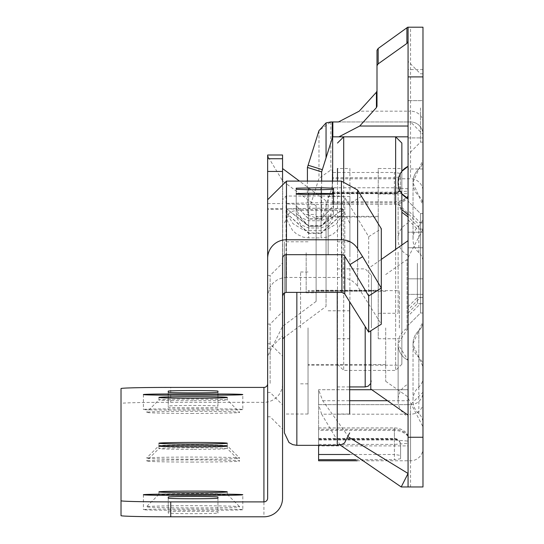 <?xml version="1.0" encoding="UTF-8"?>
<svg xmlns="http://www.w3.org/2000/svg" width="544" height="544" viewBox="0 0 544 544"><rect width="100%" height="100%" fill="white"/><g stroke="black" fill="none" stroke-linecap="round" stroke-linejoin="round"><path stroke-width="0.41" stroke-dasharray="2.72 2.04" d="M422.974 263.296L422.974 303.681L422.974 263.296M417.384 263.296L417.384 303.681L417.384 263.296M398.126 400.785L398.126 344.502A17.394 17.394 0 0 0 408.068 360.216A17.394 17.394 0 0 1 398.126 344.502L398.126 343.631L398.126 344.502L408.068 360.216L408.068 389.728L318.6 389.728L318.6 440.021L394.4 440.021L408.068 441.082L408.068 434.969L408.068 445.903L408.068 416.459A17.394 17.354 180 0 1 398.126 400.785L398.126 399.915A17.394 17.354 180 0 1 408.068 384.234L408.068 166.369L408.068 223.088L408.068 193.65L332.656 193.65L332.268 194.895L332.268 178.772L410.55 178.772A12.424 12.396 180 0 1 422.974 191.168L422.974 216.58A12.424 12.396 180 0 1 418.832 225.821A17.394 17.354 -0 0 0 413.039 238.755L413.039 239.646A17.394 17.354 -0 0 0 418.832 252.579A12.424 12.396 180 0 1 422.974 261.82L422.974 377.726A12.424 12.396 180 0 1 418.832 386.968A17.394 17.354 -0 0 0 413.039 399.901L413.039 400.792A17.394 17.354 -0 0 0 418.832 413.726A12.424 12.396 180 0 1 422.974 422.967L422.974 448.378A12.424 12.396 180 0 1 410.55 460.775L357.136 460.775M420.492 263.296L420.492 303.681L420.492 263.296M408.068 107.97L408.068 61.37L408.068 107.97M420.492 107.97L420.492 142.14L420.492 107.97M422.974 107.97L422.974 142.14L422.974 107.97M385.696 327.91L385.696 381.283L385.696 327.91M370.79 330.8L370.79 389.042M422.974 327.91L422.974 229.031L422.974 327.91M408.068 416.459L408.068 240.679L408.068 415.147L408.068 327.91L398.126 343.631A17.394 17.394 0 0 1 408.068 327.91L408.068 384.234M422.974 422.967L422.974 366.738L413.039 344.508L413.039 343.618L413.039 344.508A17.394 17.394 0 0 0 418.832 357.476A12.424 12.424 0 0 1 422.974 366.738L422.974 205.204L413.039 182.974L413.039 182.077L413.039 182.974A17.394 17.394 0 0 0 418.832 195.942A12.424 12.424 0 0 1 422.974 205.204L422.974 216.58M318.6 440.021L318.6 427.924L318.6 445.903L408.068 445.903M318.6 444.414L394.4 444.414L408.068 443.353M340.129 444.999L321.66 414.195L410.55 414.195L410.55 486.962L408.068 486.962L408.068 389.728L408.068 441.082M332.656 181.104L332.268 189.183L332.268 204.258L332.268 193.242L332.656 192.161L332.656 193.65M332.268 193.242L332.268 194.895M332.656 192.161L394.4 192.161L408.068 191.1L408.068 197.207L408.068 27.2M408.068 193.65L408.068 191.1M318.6 460.775L318.6 445.903M408.068 255.32A17.394 17.354 180 0 1 398.126 239.639L398.126 238.768A17.394 17.354 180 0 1 408.068 223.088M332.268 178.772L332.268 177.691L394.4 177.691L394.4 193.181A6.215 5.698 180 0 0 400.608 187.483L400.608 176.752L394.4 177.691M400.608 176.752L400.608 187.483A6.215 5.297 0 0 1 394.4 192.78L394.4 172.489L400.608 173.427M332.268 177.691L332.268 193.698L332.268 172.489L394.4 172.489M332.268 172.489L332.268 170.082L330.834 170.034L318.974 178.35L307.414 214.928L321.64 219.898L332.268 186.286L332.268 189.183M338.47 121.951L410.55 121.951L330.834 121.951L318.974 130.635L318.974 178.35M408.068 136.823L332.656 136.823L321.64 171.89L307.414 167.443L318.974 130.635M321.64 181.104L321.64 219.898M307.414 181.104L307.414 214.928M330.834 121.951L330.834 170.034M376.999 106.277L376.999 50.32M407.735 27.2L410.55 27.2L410.55 111.16L359.237 111.16M408.068 247.765L408.068 201.164L408.068 247.765L408.068 201.164L408.068 247.765L420.492 247.765L420.492 213.588L420.492 247.765L420.492 213.588L420.492 247.765L422.974 247.765L422.974 213.588L422.974 247.765L422.974 213.588L422.974 247.765L408.068 247.765L422.974 247.765L408.068 247.765L408.068 325.428L408.068 247.765M408.068 100.64L408.068 137.918L408.068 100.64L422.974 100.64L422.974 69.571L422.974 137.918L422.974 100.64L408.068 100.64M408.068 137.918L408.068 168.98L408.068 137.918L422.974 137.918L422.974 168.98L422.974 137.918L408.068 137.918M408.068 136.857L408.068 166.369M408.068 198.682L408.068 327.91M321.66 414.195L318.6 404.641L410.55 404.641L318.6 404.641L318.6 445.339M422.974 191.168L422.974 27.2L410.55 27.2M410.55 486.962L422.974 486.962L422.974 392.217L422.974 448.378M422.974 278.827L422.974 312.997L422.974 247.765L422.974 312.997L422.974 278.827L420.492 278.827L420.492 312.997L420.492 247.765L420.492 312.997L420.492 247.765L420.492 278.827L422.974 278.827L408.068 278.827L422.974 278.827M398.126 182.09L401.853 193.725L401.853 171.326L398.126 182.09L398.126 238.768M413.039 399.901L413.039 343.618A17.394 17.394 0 0 1 418.832 330.65A17.394 17.394 0 0 0 413.039 343.618L422.974 321.388L422.974 377.726M413.039 238.755L413.039 182.077A17.394 17.394 0 0 1 418.832 169.109A17.394 17.394 0 0 0 413.039 182.077L422.974 159.848A12.424 12.424 0 0 1 418.832 169.109A12.424 12.424 0 0 0 422.974 159.848M418.832 413.726L418.832 330.65A12.424 12.424 0 0 0 422.974 321.388A12.424 12.424 0 0 1 418.832 330.65L418.832 386.968M413.039 344.508L413.039 400.792M422.974 205.204L422.974 261.82M413.039 182.974L413.039 239.646M398.126 182.961L398.126 239.639M401.853 209.583L398.664 204.184L401.853 212.269M408.068 263.296L408.068 232.227L408.068 263.296M398.126 343.631L398.126 399.915M349.656 454.492L394.4 454.492L394.4 438.484L394.4 459.694L400.608 458.755L400.608 444.7L400.608 455.43L394.4 454.492M400.608 455.43L400.608 458.755M355.776 459.694L394.4 459.694M408.068 188.829L394.4 187.762L332.656 187.762M422.974 122.237A12.424 11.077 0 0 0 410.55 111.16L410.55 121.951A12.424 12.424 0 0 1 422.974 134.375L410.55 121.951L410.55 178.772M332.268 121.951L332.268 138.074M348.867 437.281L322.708 400.717L318.6 389.749L318.6 404.641L318.6 389.728L349.663 389.728M371.77 389.728L408.068 389.728M318.6 389.749L318.6 404.661M318.6 454.492L318.6 438.484L318.6 454.492M410.55 460.775L410.55 404.641L422.974 392.217A12.424 12.424 0 0 1 410.55 404.641L410.55 414.195A12.424 11.234 180 0 0 422.974 402.961M332.268 170.082L332.268 186.286M394.4 192.161L394.4 202.864A16.776 15.382 180 0 0 408.068 196.398M332.268 201.783L394.4 201.783A16.776 14.3 0 0 0 408.068 195.772M408.068 436.41A16.776 14.3 0 0 0 394.4 430.399L394.4 444.414M408.068 435.778A16.776 15.382 180 0 0 394.4 429.318L394.4 427.924L394.4 430.399L318.6 430.399M318.6 439.001L394.4 439.001A6.215 5.698 180 0 1 400.608 444.7A6.215 5.297 0 0 0 394.4 439.402L318.6 439.402M308.033 327.91L308.033 414.025L308.033 327.91M300.58 327.91L300.58 271.993L300.58 327.91M399.364 327.91L399.364 290.632L399.364 327.91M371.409 327.91L371.409 275.101L371.409 327.91M337.239 414.025L337.239 327.91L337.239 414.025L349.663 414.025L349.663 301.77M284.424 292.869L284.424 432.908M337.239 292.373L337.239 445.339M284.424 327.91L284.424 241.801L284.424 327.91M282.56 359.332L282.56 311.664L282.56 359.332M270.137 359.047L270.137 324.088L270.137 359.047M267.648 357.476L267.648 392.435L267.648 357.476M282.56 310.685L282.56 263.01L282.56 310.685M270.137 310.4L270.137 275.441L270.137 310.4M267.648 308.822L267.648 343.781L267.648 308.822M282.56 383.663L282.56 335.988L282.56 383.663M270.137 383.377L270.137 348.418L270.137 383.377M267.648 381.8L267.648 416.758L267.648 381.8M193.093 462.067A46.6 1.074 180 0 1 146.506 460.965A46.6 1.074 180 0 1 193.093 459.918A46.6 1.074 180 0 1 239.68 460.965A46.6 1.074 180 0 1 193.093 462.067M193.093 449.358A34.17 0.789 180 0 1 158.923 448.569A34.17 0.789 180 0 1 158.93 448.555A34.17 0.789 180 0 1 193.093 447.78A34.17 0.789 180 0 1 227.256 448.555A34.17 0.789 180 0 1 227.27 448.569A34.17 0.789 180 0 1 193.093 449.358M193.093 459.204A46.6 1.074 180 0 1 146.506 458.109A46.6 1.074 180 0 1 193.093 457.055A46.6 1.074 180 0 1 239.68 458.109A46.6 1.074 180 0 1 193.093 459.204M193.093 446.495A34.17 0.789 180 0 1 158.923 445.706A34.17 0.789 180 0 1 158.93 445.692A34.17 0.789 180 0 1 193.093 444.924A34.17 0.789 180 0 1 227.256 445.692A34.17 0.789 180 0 1 227.27 445.706A34.17 0.789 180 0 1 193.093 446.495M242.801 409.476A24.854 0.571 180 0 1 217.947 410.054L168.246 410.054A24.854 0.571 180 0 1 143.392 409.476A24.854 0.571 180 0 1 168.246 408.904L217.947 408.904A24.854 0.571 180 0 1 242.801 409.476L242.801 394.57M242.801 509.646A24.854 0.571 180 0 1 217.947 510.218L168.246 510.218A24.854 0.571 180 0 1 143.392 509.646A24.854 0.571 180 0 1 168.246 509.075L217.947 509.075A24.854 0.571 180 0 1 242.801 509.646L242.801 494.741M193.093 507.858A46.6 1.074 180 0 1 146.506 506.756A46.6 1.074 180 0 1 193.093 505.709A46.6 1.074 180 0 1 239.68 506.756A46.6 1.074 180 0 1 193.093 507.858M193.093 495.149A34.17 0.789 180 0 1 158.923 494.36A34.17 0.789 180 0 1 158.93 494.34A34.17 0.789 180 0 1 193.093 493.571A34.17 0.789 180 0 1 227.256 494.34A34.17 0.789 180 0 1 227.27 494.36A34.17 0.789 180 0 1 193.093 495.149M193.093 413.413A46.6 1.074 180 0 1 146.506 412.318A46.6 1.074 180 0 1 193.093 411.271A46.6 1.074 180 0 1 239.68 412.318A46.6 1.074 180 0 1 193.093 413.413M193.093 400.704A34.17 0.789 180 0 1 158.923 399.915A34.17 0.789 180 0 1 158.93 399.901A34.17 0.789 180 0 1 193.093 399.133A34.17 0.789 180 0 1 227.256 399.901A34.17 0.789 180 0 1 227.27 399.915A34.17 0.789 180 0 1 193.093 400.704M316.112 216.424L316.112 290.843L316.112 216.424L326.053 216.41L326.053 290.843L326.053 216.424M267.648 157.502L267.648 498.168M316.112 205.863L316.112 301.41L316.112 205.863M326.053 306.394L326.053 200.852L326.053 306.394L284.424 337.321M282.56 338.681L282.56 168.552L282.56 338.681M282.56 208.712L282.56 209.284L267.648 209.284L267.648 208.712L282.56 208.712L282.56 181.478M121.026 515.658L121.026 403.471A49.701 1.142 180 0 1 170.728 402.322L263.922 402.322A18.639 18.632 180 0 0 282.56 383.69L282.56 155.013M361.549 196.309L348.915 204.218L344.787 197.635L341.904 196.017L286.042 196.024L282.56 199.743L282.56 209.284M282.56 199.743L282.56 258.407M282.56 383.69L282.56 498.168M267.648 255.993L267.648 251.267M267.648 155.013L267.648 155.965M381.31 288.062L381.31 324.21L357.619 286.389L357.619 248.696L357.619 286.389L355.81 283.907L350.737 279.793L344.094 277.617L341.442 277.46L341.442 239.775L341.442 277.46L286.47 277.46L286.47 239.775L286.47 277.46L282.683 277.814L277.855 279.48L273.115 282.921L269.668 287.667L267.648 296.099L267.648 258.407M267.648 209.284L267.648 199.743M168.246 511.938A24.854 0.571 180 0 1 193.093 511.36A24.854 0.571 180 0 1 217.947 511.938L217.947 513.08A24.854 0.571 180 0 1 193.093 513.652A24.854 0.571 180 0 1 168.246 513.08L168.246 497.026M217.947 407.191A24.854 0.571 180 0 1 193.093 407.762A24.854 0.571 180 0 1 168.246 407.191L168.246 406.042A24.854 0.571 180 0 1 193.093 405.47A24.854 0.571 180 0 1 217.947 406.042L217.947 392.285M121.026 388.559L121.026 403.471M321.082 208.155L341.904 208.61L343.142 209.127L308.659 209.44L286.545 208.835L321.082 208.155L321.082 225.692L343.142 209.039L321.082 226.216L321.082 209.44M308.659 209.44L308.659 226.216L286.545 208.835L308.659 225.692L308.659 208.155M341.904 208.991L341.904 292.373M321.082 202.674L341.904 203.157L343.448 203.864L343.448 204.286L308.659 204.605L286.287 203.864L286.287 203.422L321.082 202.674L321.082 232.914L308.659 232.914L286.287 212.976L286.287 203.864M348.915 204.218L368.676 236.674L368.676 332.126M344.787 197.635L344.787 293.991L344.787 197.635M343.448 204.286L343.448 203.864M343.448 212.976L321.082 232.914L321.082 237.905L326.556 237.164L333.091 234.083L337.26 230.309L342.298 220.959L343.448 212.976L321.082 233.444L321.082 204.605M286.287 203.422L286.287 212.976L308.659 233.444L308.659 237.905L308.659 202.674M333.506 212.976L333.506 204.476L333.506 213.01L321.082 226.25L321.082 189.72L321.082 227.97L321.082 226.25L308.659 226.25L296.228 212.976L296.228 194.154L296.228 212.976L308.659 226.046L308.659 189.72L308.659 227.97L308.659 226.046L321.082 226.046L333.506 212.976L332.772 218.13L328.678 224.903L321.082 227.97L308.659 227.97L301.056 224.903L296.97 218.13L296.228 213.01M333.506 194.154L333.506 189.305M296.228 193.623L296.228 189.305L296.228 193.623M321.082 194.548L321.082 220.735L321.082 194.582L321.844 194.548M321.082 194.582L308.659 194.582L308.659 220.735L308.659 194.548M307.897 194.548L308.659 194.582M296.228 205.748L296.228 194.154L296.228 205.782L308.659 218.817L321.082 218.817L333.506 205.748M296.228 205.782L308.659 219.021L321.082 219.021L333.506 205.795L332.785 210.848L328.644 217.709L321.082 220.735L308.659 220.735L301.063 217.675L296.97 210.909L296.228 205.782M168.246 392.285L168.246 407.191M217.947 391.136L217.947 406.042M168.246 391.136L168.246 406.042M217.947 497.026L217.947 511.938M168.246 498.175L168.246 513.08M217.947 498.175L217.947 513.08M378.243 252.253L378.243 313.276L378.243 252.253M398.126 252.253L398.126 313.276L398.126 252.253M316.112 252.783L316.112 290.285L316.112 252.783M378.243 252.783L378.243 290.285L378.243 252.783M306.17 252.729L306.17 292.767L306.17 252.729M316.112 252.729L316.112 292.767L316.112 252.729M349.914 168.511L349.914 338.749L349.914 168.511L337.484 168.511L337.484 364.222L337.484 181.104M378.243 254.49L378.243 216.349L378.243 254.49M328.168 254.49L328.168 216.349L328.168 254.49M401.853 245.024L401.853 364.222L401.853 168.511L401.853 338.749L401.853 168.511L378.243 168.511L378.243 338.749L378.243 168.511M328.168 254.946L328.168 196.466L328.168 254.946M349.914 254.946L349.914 196.466L349.914 254.946M407.082 327.91L407.082 259.57L407.082 327.91M418.832 252.579L418.832 225.821M422.974 134.375A12.424 12.424 0 0 0 410.55 121.951M322.708 400.717L349.663 400.717M387.457 400.717L408.068 400.717M410.55 404.641A12.424 12.424 0 0 0 422.974 392.217M332.268 202.864L394.4 202.864L394.4 204.258L394.4 187.762M332.268 193.181L394.4 193.181L394.4 193.698L394.4 192.78L332.268 192.78M394.4 440.021L394.4 429.318L318.6 429.318M408.068 278.827L420.492 278.827L408.068 278.827M365.194 326.57L365.194 386.934M296.854 445.339L296.854 292.373M217.947 408.904L217.947 410.054M217.947 509.075L217.947 510.218M316.112 205.85L282.703 181.036L282.703 326.216L282.703 181.057L268.07 156.679M170.728 402.322L170.728 387.416M267.648 203.558L282.56 203.558M263.922 402.322L263.922 516.8M286.042 196.024L286.042 292.38M368.676 236.674L381.31 228.766M308.659 204.605L308.659 233.444L321.082 233.444L321.082 237.905L308.659 237.905L303.185 237.164L296.65 234.083L292.482 230.309L287.436 220.959L286.287 212.976M321.082 226.216L308.659 226.216L308.659 230.676L308.659 225.692L321.082 225.692L321.082 230.676L321.082 226.216M168.246 510.218L168.246 509.075M168.246 410.054L168.246 408.904M343.699 181.213L343.699 370.437L343.699 136.823L395.638 136.823L395.638 370.437L395.638 249.376M408.068 306.789L417.384 297.466L422.974 297.466L420.492 297.466L408.068 309.89M408.068 312.997L417.384 303.681L422.974 303.681L420.492 303.681L408.068 316.105M422.974 294.358L408.068 294.358L422.974 294.358M422.974 297.466L420.492 297.466L422.974 297.466M422.974 303.681L420.492 303.681L422.974 303.681M422.974 142.14L420.492 142.14L408.068 154.564M370.79 365.187L399.364 365.187M385.696 274.543L407.082 259.57L422.974 229.031M385.696 381.283L407.082 396.25L422.974 426.788M370.79 266.778L381.31 259.406M332.268 204.258L394.4 204.258A16.776 16.776 0 0 0 408.068 197.207M332.268 193.698L394.4 193.698A6.215 6.215 0 0 0 400.608 187.483M318.6 427.924L394.4 427.924A16.776 16.776 0 0 1 408.068 434.969M318.6 438.484L394.4 438.484A6.215 6.215 0 0 1 400.608 444.7M370.79 290.632L399.364 290.632M422.974 69.571L408.068 69.571M422.974 168.98L408.068 168.98M422.974 73.8L420.492 73.8L408.068 61.37M398.664 204.184L417.384 222.911L422.974 222.911L420.492 222.911L408.068 210.487M408.068 219.803L417.384 229.126L422.974 229.126L420.492 229.126L408.068 216.696M422.974 213.588L420.492 213.588L408.068 201.164L420.492 213.588L422.974 213.588M422.974 312.997L420.492 312.997L408.068 325.428L420.492 312.997L422.974 312.997M422.974 232.227L408.068 232.227L422.974 232.227M422.974 222.911L420.492 222.911L422.974 222.911M422.974 229.126L420.492 229.126L422.974 229.126M308.033 271.993L300.58 271.993M385.696 291.251L308.033 291.251M385.696 364.568L308.033 364.568M308.033 383.826L300.58 383.826M337.239 268.886L365.194 268.886L371.409 275.101M349.663 222.911L344.542 212.86L342.081 211.466L337.239 210.487L296.854 210.487L292.733 211.188L289.007 213.275L284.424 222.911M371.409 365.187L308.033 365.187M308.033 414.025L284.424 414.025M337.239 386.934L349.663 386.934M308.033 241.801L284.424 241.801M371.409 290.632L308.033 290.632M337.239 241.801L349.663 241.801M370.79 383.432L371.409 380.718M267.648 392.435L270.137 392.435L282.56 404.858M267.648 343.781L270.137 343.781L282.56 356.204M267.648 416.758L270.137 416.758L282.56 429.182M158.923 446.087L158.923 448.569L146.506 460.965M158.923 443.224L158.923 445.706L146.506 458.109M158.93 494.34L146.506 506.756M158.923 491.878L158.923 494.36M158.923 397.433L158.923 399.915L146.506 412.318M343.25 209.127L341.578 215.852L336.593 223.815L325.883 230.112L321.082 230.676L308.659 230.676L303.668 230.064L293.066 223.734L288.096 215.676L286.457 208.801M326.053 200.852L299.465 181.104M316.112 301.41L282.703 326.216L267.648 356.143M326.053 290.843L316.112 290.843M227.27 397.433L227.27 399.915L239.68 412.318M227.27 491.878L227.27 494.36M227.256 494.34L239.68 506.756M143.392 494.741L143.392 509.646M143.392 394.57L143.392 409.476M227.27 443.224L227.27 445.706L239.68 458.109M227.27 446.087L227.27 448.569L239.68 460.965M267.648 348.418L270.137 348.418L282.56 335.988M267.648 275.441L270.137 275.441L282.56 263.01M267.648 324.088L270.137 324.088L282.56 311.664M378.243 193.984L398.126 193.984M316.112 216.974L378.243 216.974M306.17 214.486L316.112 214.486M306.17 292.767L316.112 292.767M316.112 290.285L378.243 290.285M378.243 313.276L398.126 313.276M349.914 338.749L337.484 338.749M328.168 290.904L378.243 290.904M328.168 196.466L349.914 196.466M378.243 338.749L401.853 338.749M401.853 364.222L395.638 370.437L343.699 370.437L337.484 364.222M328.168 310.787L349.914 310.787M328.168 216.349L378.243 216.349"/><path stroke-width="0.82" d="M401.853 245.024L401.853 193.725L408.068 198.682A17.394 17.394 0 0 1 398.126 182.961L398.126 182.09A17.394 17.394 0 0 1 408.068 166.369L401.853 171.326L401.853 143.038L401.853 168.511M357.136 460.775L318.6 460.775L318.6 459.694L355.776 459.694M408.068 41.589L406.905 43.425L378.155 63.886L376.999 65.722L376.999 106.277L376.428 107.596L359.713 126.031L338.953 136.823L332.656 136.823L332.656 181.104M332.656 136.823L321.64 171.89L321.64 181.104M321.64 171.89L307.414 167.443L307.414 181.104M307.414 167.443L318.974 130.648L326.053 122.903L330.827 121.951L338.47 121.951L359.237 111.16L376.428 92.194L376.999 90.875M376.999 65.722L376.999 50.32L378.155 48.484L407.735 27.2L422.974 27.2L422.974 486.962L408.068 486.962L408.068 437.26L422.974 437.26M408.068 136.823L338.953 136.823M422.974 76.901L408.068 76.901L408.068 437.26M408.068 76.901L408.068 27.2M408.068 486.962L401.214 486.962L408.068 473.484L348.867 437.281M340.129 444.999L401.214 486.962M408.068 214.86L401.853 209.583M401.853 212.269L408.068 216.886M318.6 445.339L318.6 454.492L349.656 454.492M332.268 138.074L332.268 121.951M349.663 389.728L371.77 389.728M318.6 454.492L318.6 459.694M408.068 415.147L370.79 389.042L370.79 330.8M296.854 292.373L296.854 445.339L292.733 444.632L289.007 442.544L284.424 432.908L284.424 292.869M349.663 301.77L349.663 414.025M193.093 445.298A34.17 0.789 0 0 0 158.923 446.087A34.17 0.789 0 0 0 193.093 446.876A34.17 0.789 0 0 0 227.27 446.087A34.17 0.789 0 0 0 193.093 445.298M193.093 442.435A34.17 0.789 0 0 0 158.923 443.224A34.17 0.789 0 0 0 193.093 444.013A34.17 0.789 0 0 0 227.27 443.224A34.17 0.789 0 0 0 193.093 442.435M217.947 395.141A24.854 0.571 0 0 0 242.801 394.57A24.854 0.571 0 0 0 217.947 393.999L168.246 393.999A24.854 0.571 0 0 0 143.392 394.57A24.854 0.571 0 0 0 168.246 395.141L217.947 395.141L217.947 393.999M217.947 495.312A24.854 0.571 0 0 0 242.801 494.741A24.854 0.571 0 0 0 217.947 494.163L168.246 494.163A24.854 0.571 0 0 0 143.392 494.741A24.854 0.571 0 0 0 168.246 495.312L217.947 495.312L217.947 494.163M193.093 491.089A34.17 0.789 0 0 0 158.923 491.878A34.17 0.789 0 0 0 193.093 492.66A34.17 0.789 0 0 0 227.27 491.878A34.17 0.789 0 0 0 193.093 491.089M193.093 396.644A34.17 0.789 0 0 0 158.923 397.433A34.17 0.789 0 0 0 193.093 398.222A34.17 0.789 0 0 0 227.27 397.433A34.17 0.789 0 0 0 193.093 396.644M267.648 251.267L267.648 255.993M267.648 158.732L267.648 155.965L268.07 156.679L267.648 158.732L282.56 158.732L282.56 154.999L267.648 155.013L267.648 208.712M267.648 383.69A3.726 3.726 0 0 1 263.922 387.416L170.728 387.416A49.701 1.142 0 0 0 121.026 388.559L121.026 500.745A49.701 1.142 0 0 0 170.728 501.894L170.728 516.8L263.922 516.8A18.639 18.632 180 0 0 282.56 498.168L282.56 258.407A3.726 3.726 0 0 1 286.287 254.68L341.707 254.68A3.726 3.726 0 0 1 344.869 256.428L349.982 264.588L362.617 256.673L357.51 248.52A18.639 18.632 180 0 0 341.707 239.775L286.287 239.775A18.639 18.632 180 0 0 267.648 258.407L267.648 498.168A3.726 3.726 0 0 1 263.922 501.894L170.728 501.894M282.56 158.732L282.56 181.478M267.648 155.013L282.56 154.999M362.617 256.673L381.31 288.062L368.676 295.977L368.676 332.126L381.31 324.21L381.31 228.766L357.619 190.033L341.442 181.104L286.47 181.104L267.648 199.743L267.648 296.099M170.728 516.8A49.701 1.142 180 0 1 121.026 515.658L121.026 500.745M286.042 254.687L286.042 292.38L341.904 292.373L341.904 254.687M368.676 295.977L349.982 264.588M368.676 332.126L344.787 293.991L344.787 256.299L344.787 293.991L341.904 292.373M308.659 193.222L296.228 193.623L296.228 194.154L307.897 194.548L333.506 194.154L333.506 204.476L333.506 193.623L308.659 193.222L308.659 194.548M333.506 188.163L333.506 189.305L333.506 188.163L321.082 187.748L296.228 188.163L296.228 189.305L308.659 189.72L308.659 187.748M321.082 187.748L321.082 189.72L333.506 189.305L333.506 193.623M321.082 189.72L308.659 189.72M217.947 497.026A24.854 0.571 0 0 0 193.093 496.454A24.854 0.571 0 0 0 168.246 497.026L168.246 498.175A24.854 0.571 0 0 0 193.093 498.746A24.854 0.571 0 0 0 217.947 498.175L217.947 497.026M168.246 392.285A24.854 0.571 0 0 0 193.093 392.856A24.854 0.571 0 0 0 217.947 392.285L217.947 391.136A24.854 0.571 0 0 0 193.093 390.565A24.854 0.571 0 0 0 168.246 391.136L168.246 392.285M296.228 194.154L296.228 193.623M296.228 188.163L296.228 189.305M337.484 181.104L337.484 168.511M408.068 126.031L359.713 126.031M398.126 182.961A17.394 17.394 0 0 0 408.068 198.682M406.905 43.425L406.905 28.023M378.155 48.484L378.155 63.886M376.428 107.596L376.428 92.194M332.84 121.951L332.84 136.823M326.053 157.848L326.053 122.903M308.108 165.226L322.34 169.68M349.663 400.717L387.457 400.717M349.663 386.934L365.194 386.934L365.194 326.57M296.854 445.339L337.239 445.339L337.239 292.373M357.619 190.033L357.619 248.696M341.442 181.104L341.442 239.775M286.47 181.104L286.47 239.775M263.922 387.416L263.922 501.894M282.56 171.442L267.648 171.442M321.082 193.222L321.082 194.548M168.246 494.163L168.246 495.312M168.246 393.999L168.246 395.141M395.638 249.376L395.638 136.823L401.853 143.038M337.484 143.038L343.699 136.823L343.699 181.213M381.31 259.406L408.068 240.679M337.239 445.339L342.081 444.353L344.542 442.966L349.663 432.908M365.194 386.934L368.186 386.165L370.79 383.432M284.424 337.321L282.56 338.708M286.042 292.38L283.648 293.468L282.56 296.099M299.465 181.104L282.56 168.552"/></g></svg>
